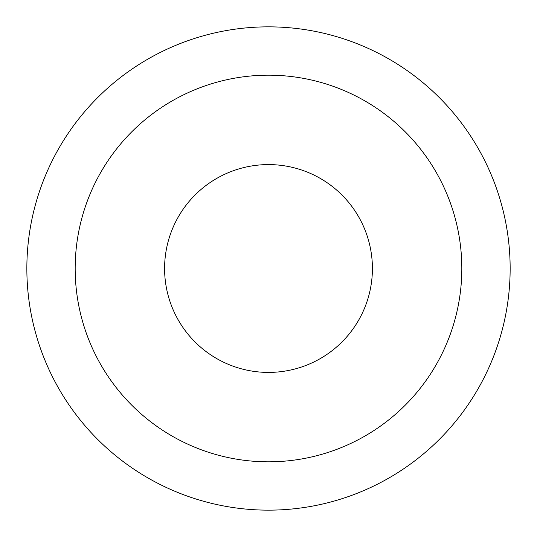 <?xml version="1.0" encoding="UTF-8"?>
<svg xmlns="http://www.w3.org/2000/svg" width="537" height="537" viewBox="0 0 537 537"><rect width="100%" height="100%" fill="white"/><g stroke="black" fill="none" stroke-linecap="round" stroke-linejoin="round"><path stroke-width="0.81" d="M372.409 268.5A103.91 103.91 0 0 1 216.545 358.488A103.91 103.91 0 0 1 216.545 178.512A103.91 103.91 0 0 1 372.409 268.5M268.5 510.15A241.65 241.65 0 0 0 510.15 268.5A241.65 241.65 0 0 0 268.5 26.85A241.65 241.65 0 0 0 26.85 268.5A241.65 241.65 0 0 0 268.5 510.15M461.82 268.5A193.32 193.32 0 0 1 171.84 435.923A193.32 193.32 0 0 1 171.84 101.077A193.32 193.32 0 0 1 461.82 268.5"/></g></svg>
